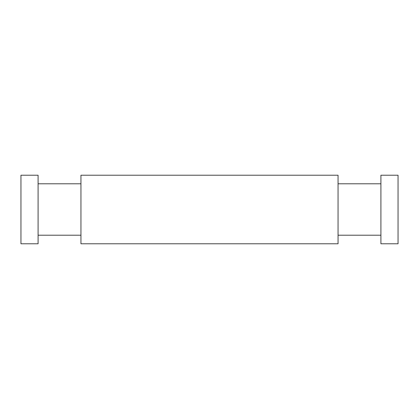 <?xml version="1.0" encoding="UTF-8"?>
<svg xmlns="http://www.w3.org/2000/svg" width="419" height="419" viewBox="0 0 419 419"><rect width="100%" height="100%" fill="white"/><g stroke="black" fill="none" stroke-linecap="round" stroke-linejoin="round"><path stroke-width="0.63" d="M38.092 175.221L38.092 243.779L20.95 243.779L20.95 175.221L38.092 175.221M380.908 209.5L380.908 175.221L398.05 175.221L398.05 243.779L380.908 243.779L380.908 209.5M80.946 209.5L80.946 243.779L338.054 243.779L338.054 175.221L80.946 175.221L80.946 209.5M80.946 183.789L38.092 183.789M80.946 235.211L38.092 235.211M338.054 235.211L380.908 235.211M338.054 183.789L380.908 183.789"/></g></svg>
